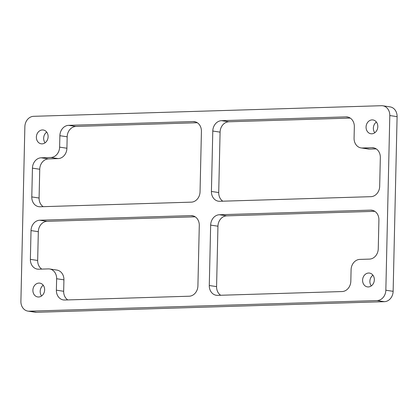 <?xml version="1.0" encoding="UTF-8"?>
<svg xmlns="http://www.w3.org/2000/svg" width="418" height="418" viewBox="0 0 418 418"><rect width="100%" height="100%" fill="white"/><g stroke="black" fill="none" stroke-linecap="round" stroke-linejoin="round"><path stroke-width="0.63" d="M376.399 122.046A6.981 5.847 -81.4 0 0 374.774 132.762M369.261 120.833A6.981 5.847 -81.4 0 0 366.126 128.232A6.981 5.847 -81.4 0 0 370.891 133.755A6.981 5.847 -81.4 0 0 374.617 132.872A6.981 5.847 -81.4 0 0 377.752 125.473A6.981 5.847 -81.4 0 0 372.981 119.95A6.981 5.847 -81.4 0 0 369.261 120.833M361.084 147.92A10.136 8.491 98.6 0 0 362.369 147.998L372.03 147.7A10.136 8.491 98.6 0 1 373.321 147.779A10.136 8.491 98.6 0 1 380.333 157.539L379.68 186.313A10.136 8.491 98.6 0 1 370.923 196.674L219.716 201.283A10.136 8.491 98.6 0 1 218.431 201.204A10.136 8.491 98.6 0 1 211.419 191.449L212.788 131.033A10.136 8.491 98.6 0 1 221.545 120.677L346.036 116.883A10.136 8.491 98.6 0 1 347.321 116.956A10.136 8.491 98.6 0 1 354.333 126.717L354.072 138.159A10.136 8.491 98.6 0 0 361.084 147.92L368.378 149.022A10.136 8.491 98.6 0 0 369.664 149.101L376.231 148.902M222.815 201.189A10.136 8.491 98.6 0 1 218.713 192.552L220.087 132.14A10.136 8.491 98.6 0 1 228.839 121.779L350.232 118.08M219.408 214.747L370.614 210.134A10.136 8.491 98.6 0 1 371.905 210.212A10.136 8.491 98.6 0 1 378.912 219.972L378.259 248.747A10.136 8.491 98.6 0 1 369.507 259.103L359.841 259.4A10.136 8.491 98.6 0 0 351.083 269.756L350.827 281.199A10.136 8.491 98.6 0 1 342.07 291.555L217.579 295.354A10.136 8.491 98.6 0 1 216.294 295.275A10.136 8.491 98.6 0 1 209.282 285.515L210.656 225.103A10.136 8.491 98.6 0 1 219.408 214.747L226.708 215.85A10.136 8.491 98.6 0 0 217.95 226.206L216.581 286.617A10.136 8.491 98.6 0 0 220.683 295.26M56.373 290.181L56.634 278.738A10.136 8.491 98.6 0 0 49.622 268.978A10.136 8.491 98.6 0 0 48.336 268.899L38.67 269.192A10.136 8.491 98.6 0 1 37.385 269.119A10.136 8.491 98.6 0 1 30.373 259.359L31.026 230.579A10.136 8.491 98.6 0 1 39.783 220.223L190.989 215.615A10.136 8.491 98.6 0 1 192.275 215.688A10.136 8.491 98.6 0 1 199.287 225.448L197.913 285.86A10.136 8.491 98.6 0 1 189.161 296.221L64.67 300.014A10.136 8.491 98.6 0 1 63.384 299.936A10.136 8.491 98.6 0 1 56.373 290.181L63.667 291.283A10.136 8.491 98.6 0 0 67.768 299.92M41.769 269.098A10.136 8.491 98.6 0 1 37.667 260.461L38.32 231.687A10.136 8.491 98.6 0 1 47.077 221.326L195.185 216.811M50.865 157.497A10.136 8.491 98.6 0 0 59.617 147.141L59.878 135.698A10.136 8.491 98.6 0 1 68.636 125.343L193.121 121.544A10.136 8.491 98.6 0 1 194.412 121.622A10.136 8.491 98.6 0 1 201.419 131.383L200.05 191.794A10.136 8.491 98.6 0 1 191.292 202.15L40.086 206.764A10.136 8.491 98.6 0 1 38.801 206.685A10.136 8.491 98.6 0 1 31.789 196.925L32.442 168.151A10.136 8.491 98.6 0 1 41.199 157.795L50.865 157.497L58.159 158.6A10.136 8.491 98.6 0 0 66.917 148.244L67.173 136.801A10.136 8.491 98.6 0 1 75.93 126.445L197.317 122.74M43.19 206.67A10.136 8.491 98.6 0 1 39.088 198.027L39.741 169.253A10.136 8.491 98.6 0 1 48.493 158.897L58.159 158.6M49.622 268.978L56.916 270.08A10.136 8.491 98.6 0 1 63.928 279.841L63.667 291.283M374.81 211.33L226.708 215.85M46.701 132.104A6.981 5.847 -81.4 0 0 45.076 142.82M39.564 130.891A6.981 5.847 -81.4 0 0 36.429 138.29A6.981 5.847 -81.4 0 0 41.199 143.813A6.981 5.847 -81.4 0 0 44.919 142.93A6.981 5.847 -81.4 0 0 48.054 135.526A6.981 5.847 -81.4 0 0 43.284 130.003A6.981 5.847 -81.4 0 0 39.564 130.891M43.226 285.238A6.981 5.847 -81.4 0 0 41.601 295.954M36.089 284.026A6.981 5.847 -81.4 0 0 32.954 291.424A6.981 5.847 -81.4 0 0 37.719 296.947A6.981 5.847 -81.4 0 0 41.445 296.064A6.981 5.847 -81.4 0 0 44.58 288.66A6.981 5.847 -81.4 0 0 39.809 283.138A6.981 5.847 -81.4 0 0 36.089 284.026M372.924 275.18A6.981 5.847 -81.4 0 0 371.299 285.896M365.787 273.968A6.981 5.847 -81.4 0 0 362.652 281.366A6.981 5.847 -81.4 0 0 367.417 286.889A6.981 5.847 -81.4 0 0 371.142 286.006A6.981 5.847 -81.4 0 0 374.277 278.607A6.981 5.847 -81.4 0 0 369.507 273.085A6.981 5.847 -81.4 0 0 365.787 273.968M382.794 105.785L390.088 106.888A10.136 8.491 98.6 0 1 397.1 116.648L393.134 291.325A10.136 8.491 98.6 0 1 384.382 301.681L36.491 312.293A10.136 8.491 98.6 0 1 35.206 312.215L27.912 311.112A10.136 8.491 98.6 0 1 20.9 301.352L24.866 126.675A10.136 8.491 -81.4 0 1 33.618 116.319L381.509 105.707A10.136 8.491 98.6 0 1 382.794 105.785A10.136 8.491 98.6 0 1 389.806 115.546L385.84 290.217A10.136 8.491 98.6 0 1 377.083 300.579L29.197 311.185A10.136 8.491 98.6 0 1 27.912 311.112M346.036 116.883L348.575 117.265M372.03 147.7L374.57 148.087M211.419 191.449L218.713 192.552M221.545 120.677L228.839 121.779M212.788 131.033L220.087 132.14M209.282 285.515L216.581 286.617M210.656 225.103L217.95 226.206M370.614 210.134L373.154 210.52M30.373 259.359L37.667 260.461M39.783 220.223L47.077 221.326M31.026 230.579L38.32 231.687M190.989 215.615L193.529 215.996M68.636 125.343L75.93 126.445M59.878 135.698L67.173 136.801M193.121 121.544L195.661 121.931M31.789 196.925L39.088 198.027M41.199 157.795L48.493 158.897M32.442 168.151L39.741 169.253M59.617 147.141L66.917 148.244M56.634 278.738L63.928 279.841M362.369 147.998L369.664 149.101M385.84 290.217L393.134 291.325M377.083 300.579L384.382 301.681M389.806 115.546L397.1 116.648M29.197 311.185L36.491 312.293"/></g></svg>
